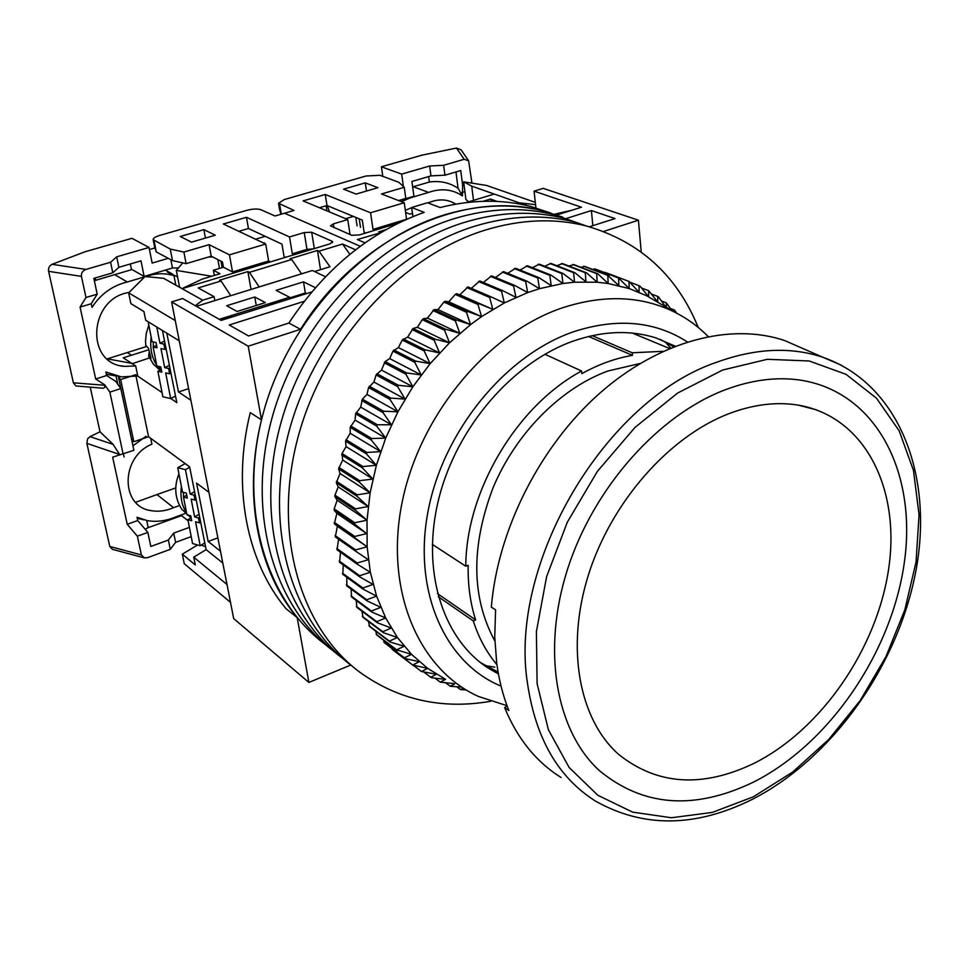 <?xml version="1.0" encoding="UTF-8"?>
<svg xmlns="http://www.w3.org/2000/svg" width="969" height="969" viewBox="0 0 969 969"><rect width="100%" height="100%" fill="white"/><g stroke="black" fill="none" stroke-linecap="round" stroke-linejoin="round"><path stroke-width="1.45" d="M494.856 640.994C471.406 597.655 470.789 546.637 493.003 487.916C515.714 433.409 560.785 388.097 607.987 370.994L640.049 363.496M698.237 327.425C676.871 275.22 639.613 241.414 586.463 226.007L575.695 222.228C544.057 214.161 510.493 215.457 474.992 226.128C392.372 251.322 314.937 335.08 289.186 430.757C263.302 526.482 291.124 620.572 350.802 665.013L308.881 682.43L233.686 618.597L171.61 301.904L182.656 298.537L221.162 320.412L232.463 316.863L219.357 319.395M535.93 208.008L534.064 191.159L543.197 188.361L638.414 220.205L641.224 251.988M308.881 682.43L297.18 617.604L286.109 608.762C246.853 561.996 231.688 487.128 250.281 412.661L261.509 419.856L248.221 346.199L171.61 301.904M556.8 214.973L581.497 207.221L534.064 191.159M311.727 291.96L232.463 316.863M248.221 346.199L300.547 329.303L288.871 323.052L248.536 335.977L229.217 324.99L304.193 301.311M566.574 218.413L591.381 210.564L615.024 218.582L589.964 226.601M603.614 231.446L638.414 220.205M562.626 217.117L544.396 211.242C464.841 188.798 358.675 236.46 300.547 329.303M261.509 419.856C242.638 495.062 257.766 570.559 297.18 617.604M572.122 210.164L554.534 214.21M550.671 212.998L530.927 206.518C502.305 199.154 472.036 199.493 440.132 207.536L427.462 202.751L411.643 207.499L424.192 212.356C370.025 231.724 324.918 268.619 288.871 323.052M591.381 210.564L592.871 225.668M411.643 207.499L412.903 216.596M219.273 319.334L268.074 304.036L282.524 301.129M432.295 544.372L465.762 566.211C466.089 490.956 516.768 405.732 581.582 371.018L581.848 373.634C598.648 364.296 615.521 358.215 632.466 355.369L588.558 336.485M437.467 593.609L475.634 619.918C470.28 603.118 467.785 584.901 468.16 565.242L465.762 566.211M526.082 204.556L524.58 205.016M315.385 287.684L303.503 281.846L276.104 290.361L289.61 297.277L268.074 304.036M196.344 306.313L312.381 270.496L325.451 276.734M226.649 305.732L237.078 311.473L265.385 302.607L254.762 296.998L226.649 305.732M306.555 293.583L305.344 292.989L303.503 281.846M592.204 335.649L632.236 352.789L632.466 355.369M663.05 351.311L632.236 352.789M475.634 619.918L473.272 620.911C478.722 637.832 486.595 652.416 496.915 664.661M581.582 371.018L544.869 354.254M473.272 620.911L438.303 596.722M289.719 297.895L305.344 292.989M289.61 297.277L289.876 298.827M254.762 296.998L256.252 305.465M507.005 705.674L478.492 696.481C418.681 669.603 384.293 590.46 402.074 502.572C419.589 414.732 488.352 332.537 562.832 307.694C604.22 294.37 641.478 295.836 674.606 312.115C687.154 318.401 698.346 326.541 708.194 336.522M661.282 304.314L646.589 295.727L629.16 288.556L608.157 283.505L597.183 282.209L574.532 282.197L562.941 283.481L539.467 288.677L527.681 292.577L525.634 281.531L526.87 281.131L539.467 288.677L537.747 277.982L538.97 277.667L551.228 285.649L549.811 275.329L551.034 275.111L562.941 283.481L561.79 273.573L563.001 273.44L574.532 282.197L573.624 272.713L574.823 272.677L585.966 281.773L585.276 272.737L586.451 272.786L597.183 282.209L596.686 273.646L597.825 273.779L608.157 283.505L607.805 275.402L618.828 285.625L618.61 278.018L629.16 288.556L629.038 281.446L639.104 292.287L639.055 285.685L640.049 286.158L648.649 296.768L648.636 290.688L657.745 302.001L657.745 296.429L658.641 297.047L665.582 306.834M501.046 686.1C445.34 663.365 412.649 591.805 428.032 511.378C443.16 431.023 505.612 354.969 573.769 331.689C617.047 317.687 654.899 321.09 687.3 341.887M675.175 346.175L655.928 337.902C630.589 329.908 603.275 330.877 573.987 340.822C513.291 361.837 456.993 426.602 438.933 498.102C420.764 569.639 442.3 638.183 487.649 667.75L498.429 673.976M526.87 281.131L503.577 271.623L495.486 277.461M538.97 277.667L515.544 268.256L507.732 273.319M551.034 275.111L527.487 265.772L520.05 270.06M563.001 273.44L539.333 264.174L532.369 267.71M574.823 272.677L551.034 263.447L544.651 266.257M586.451 272.786L562.553 263.592L556.86 265.712M597.825 273.779L573.842 264.61L568.936 266.051M608.92 275.632L584.84 266.463L580.867 267.299M619.688 278.333L595.523 269.152L592.616 269.43M605.758 272.616L604.026 272.471M480.588 662.663L498.078 672.026M673.673 346.769L660.131 339.332M485.312 665.606L494.832 667.181M490.847 296.78L467.991 286.909L459.839 294.83L456.411 293.68L455.248 294.419L448.768 301.843L481.557 316.597L470.546 324.615L466.501 312.272L467.652 311.437L481.557 316.597L477.959 304.448L479.134 303.697L492.833 309.365L489.648 297.447L490.847 296.78L504.316 302.946L501.53 291.269L502.754 290.688L515.956 297.338L513.546 285.964L514.769 285.467L527.681 292.577L504.316 302.946L481.738 316.488M470.546 324.615L449.519 342.808L430.151 363.666L412.842 386.801L397.932 411.777L385.698 438.109L376.372 465.302L370.122 492.833L367.033 520.171L367.13 546.819L370.352 572.279L376.59 596.141L385.686 617.98L397.411 637.469L411.498 654.329L427.668 668.344L445.607 679.366L431.629 677.755L430.672 677.222L436.438 674.242L421.467 671.529L427.668 668.344L412.697 665.049L419.347 661.706L405.224 658.581L404.4 657.806L411.498 654.329L396.624 649.824L404.17 646.238L390.107 642.035L389.393 641.127L397.411 637.469L383.409 632.721L382.755 631.74L391.234 628.033L377.329 622.74L376.747 621.686L385.686 617.98L371.914 612.129L371.406 611.027L380.793 607.333L367.19 600.937L366.754 599.775L376.59 596.141L363.181 589.213L362.818 587.989L373.101 584.44L359.923 576.979L359.632 575.707L370.352 572.279L357.428 564.297L357.222 562.989L368.353 559.731L355.72 551.24L355.587 549.883L367.13 546.819L354.811 537.831L354.763 536.463L366.682 533.616L354.715 524.156L354.751 522.763L367.033 520.171L355.429 510.275L355.55 508.846L368.184 506.557L356.967 496.237L357.173 494.808L370.122 492.833L359.329 482.114L359.608 480.672L372.859 479.061L362.503 467.979L362.866 466.537L376.372 465.302L366.464 453.892L366.912 452.462L380.66 451.627L371.224 439.914L371.745 438.509L385.698 438.109L376.735 426.142L377.341 424.749L391.464 424.797L382.997 412.612L383.676 411.244L397.932 411.777L389.962 399.398L390.713 398.077L405.066 399.083L397.605 386.57L398.416 385.287L412.842 386.801L405.89 374.179L406.762 372.956L421.224 374.979L414.768 362.297L415.701 361.122L430.151 363.666L424.204 350.984L425.185 349.857L439.599 352.934L434.136 340.264L435.178 339.211L449.519 342.808L444.541 330.211L445.619 329.23L459.851 333.36L455.345 320.872L456.46 319.964L470.546 324.615L437.964 309.608L434.051 309.608L427.486 318.111L423.356 318.692L422.29 319.661L417.36 327.292L413.06 328.479L407.658 337.127L402.256 340.022L398.416 347.58L392.966 351.129L389.683 358.578L385.093 361.582L381.507 370.085L376.081 374.942L373.925 382.052L368.571 387.539L366.972 394.407L362.406 399.192L360.674 407.113L355.599 413.811L355.078 420.086L350.197 427.353L350.197 433.264L345.545 441.089L346.054 446.612L342.033 453.528L342.663 460.033L338.593 468.851L340.046 473.49L336.316 482.744L338.205 486.898L334.959 495.159L334.838 496.552L337.151 500.21L334.208 508.846L334.184 510.227L336.885 513.352L334.329 523.696L337.394 526.276L335.286 536.899L355.72 551.24M466.028 689.916L460.445 689.553L462.952 688.305M460.626 687.082L450.197 686.246L454.679 683.944M454.073 683.629L440.265 682.14L445.607 679.366M666.369 307.294L666.345 302.873L671.771 310.455M674.472 312.03L674.424 309.995L676.737 313.193M391.851 648.394L413.569 665.739M383.409 640.049L384.681 642.931L405.224 658.581M375.597 631.049L376.893 635.095L397.387 650.671M368.438 621.432L369.649 626.543L390.107 642.035M361.958 611.221L362.987 617.326L383.409 632.721M356.168 600.429L356.931 607.454L377.329 622.74M351.117 589.091L351.541 596.977L371.914 612.129M346.817 577.258L346.817 585.918L367.19 600.937M343.28 564.975L342.808 574.338L363.181 589.213M340.543 552.282L339.538 562.274L359.923 576.979M338.605 539.224L337.018 549.774L357.428 564.297M448.768 301.843L445.086 301.262L443.947 302.074L437.964 309.608M502.754 290.688L479.74 280.962L471.358 288.362M514.769 285.467L491.622 275.85L483.337 282.476M670.645 347.992L665.134 341.791M670.451 308.469L674.424 309.995M661.452 300.996L666.345 302.873M651.81 294.164L657.745 296.429M656.522 301.529L657.745 302.001M641.539 287.975L648.636 290.688M647.886 296.478L648.649 296.768M630.625 282.476L639.055 285.685M604.801 272.265L629.038 281.446M594.445 268.849L618.61 278.018M583.738 266.245L607.805 275.402M572.703 264.464L596.686 273.646M561.39 263.544L585.276 272.737M549.859 263.483L573.624 272.713M538.134 264.295L561.79 273.573M526.276 265.978L549.811 275.329M514.333 268.558L537.747 277.982M502.354 272.01L525.634 281.531M490.411 276.335L513.546 285.964M478.541 281.519L501.53 291.269M466.804 287.551L489.648 297.447M459.839 294.83L492.833 309.365M456.411 293.68L479.134 303.697M455.248 294.419L477.959 304.448M445.086 301.262L467.652 311.437M443.947 302.074L466.501 312.272M434.051 309.608L456.46 319.964M432.937 310.504L455.345 320.872M427.486 318.111L459.851 333.36M423.356 318.692L445.619 329.23M422.29 319.661L444.541 330.211M417.36 327.292L449.519 342.808M413.06 328.479L435.178 339.211M412.043 329.521L434.136 340.264M407.658 337.127L439.599 352.934M403.225 338.92L425.185 349.857M402.256 340.022L424.204 350.984M398.416 347.58L430.151 363.666M393.886 349.979L415.701 361.122M392.966 351.129L414.768 362.297M389.683 358.578L421.224 374.979M460.445 689.553L456.932 686.9M385.093 361.582L406.762 372.956M384.233 362.794L405.89 374.179M381.507 370.085L412.842 386.801M450.197 686.246L445.873 682.975M376.88 373.695L398.416 385.287M376.081 374.942L397.605 386.57M373.925 382.052L405.066 399.083M440.265 682.14L435.02 678.167M369.31 386.243L390.713 398.077M368.571 387.539L389.962 399.398M366.972 394.407L397.932 411.777M430.672 677.222L424.386 672.45M362.406 399.192L383.676 411.244M361.74 400.524L382.997 412.612M360.674 407.113L391.464 424.797M421.467 671.529L413.981 665.812M356.192 412.455L377.341 424.749M355.599 413.811L376.735 426.142M355.078 420.086L385.698 438.109M412.697 665.049L392.106 649.351M350.717 425.972L371.745 438.509M350.197 427.353L371.224 439.914M350.197 433.264L380.66 451.627M404.4 657.806L383.869 642.168M345.981 439.684L366.912 452.462M345.545 441.089L366.464 453.892M346.054 446.612L376.372 465.302M396.624 649.824L376.129 634.259M342.033 453.528L362.866 466.537M341.669 454.945L362.503 467.979M342.663 460.033L372.859 479.061M389.393 641.127L368.947 625.647M338.871 467.433L359.608 480.672M338.593 468.851L359.329 482.114M340.046 473.49L370.122 492.833M382.755 631.74L362.345 616.357M336.509 481.327L357.173 494.808M336.316 482.744L356.967 496.237M338.205 486.898L368.184 506.557M376.747 621.686L356.362 606.424M334.959 495.159L355.55 508.846M334.838 496.552L355.429 510.275M337.151 500.21L367.033 520.171M371.406 611.027L351.02 595.874M334.208 508.846L354.751 522.763M334.184 510.227L354.715 524.156M336.885 513.352L366.682 533.616M366.754 599.775L346.381 584.767M334.281 522.339L354.763 536.463M334.329 523.696L354.811 537.831M337.394 526.276L367.13 546.819M362.818 587.989L342.445 573.139M335.153 535.566L355.587 549.883M359.632 575.707L339.247 561.027M336.812 548.49L357.222 562.989M350.802 665.013C291.124 620.572 263.302 526.482 289.186 430.757C314.937 335.08 392.372 251.322 474.992 226.128C510.493 215.457 544.057 214.161 575.695 222.228L554.668 214.852C523.26 206.809 489.987 208.008 454.861 218.449C373.101 243.074 296.756 325.366 271.574 419.589C246.259 513.861 274.057 606.8 333.336 650.974C274.057 606.8 246.259 513.861 271.574 419.589C296.756 325.366 373.101 243.074 454.861 218.449C489.987 208.008 523.26 206.809 554.668 214.852L544.396 211.242C513.098 203.224 479.97 204.374 445.025 214.694C363.69 239.052 287.89 320.63 262.974 414.138C237.938 507.708 265.712 600.077 324.785 644.119M565.109 218.51C533.58 210.455 500.161 211.702 464.854 222.252C382.658 247.168 305.768 330.187 280.307 425.125C254.714 520.123 282.524 613.631 341.996 657.939C282.524 613.631 254.714 520.123 280.307 425.125C305.768 330.187 382.658 247.168 464.854 222.252C500.161 211.702 533.58 210.455 565.109 218.51M586.463 226.007C554.704 217.916 520.983 219.273 485.312 230.065C402.256 255.55 324.252 340.058 298.21 436.474C272.023 532.95 299.857 627.621 359.753 672.195C398.489 699.969 442.106 709.671 490.617 701.302M360.262 246.283L284.535 213.216L360.262 246.283M294.188 254.69L292.323 253.817L306.979 249.384L304.23 232.56L289.513 236.945L246.465 217.298L223.355 223.996L265.712 244.043L229.447 254.847L209.086 244.66L183.892 252.061L170.253 249.069L153.163 239.67C153.054 238.217 155.21 236.811 159.643 235.443L246.744 210.358C252.739 208.832 257.439 208.614 260.831 209.704L275.014 215.99L294.007 210.455L278.539 203.272L284.244 199.566L366.04 176.007L379.921 175.292L398.828 182.281L404.243 187.283L381.495 193.97L404.267 202.739L370.558 212.78L325.257 194.466L303.067 200.898L347.75 219.588L333.36 223.875L330.477 225.838L351.711 235.285L359.305 234.958L398.307 223.136M304.23 232.56L311.679 232.233L314.319 248.597M332.246 242.71L332.016 241.245L311.679 232.233M332.016 241.245L332.67 241.862L329.714 243.934L182.148 288.653L163.64 278.309L145.047 276.516L128.659 292.844L175.28 320.594L179.241 340.809L145.689 320.23L143.921 311.533L130.863 303.624L128.659 292.844M195.278 305.695L202.691 300.184L163.482 278.273M202.691 300.184L214.088 296.671L214.815 300.608M355.575 249.808L342.529 244.043L319.031 251.189L317.444 250.462L290.119 258.759L291.693 259.498L249.408 272.362L247.882 271.586L219.563 280.198L221.053 280.986L198.185 287.938L214.088 296.671M215.275 235.201L203.878 229.641L180.258 236.484L191.45 242.153L215.275 235.201M149.408 357.949L132.087 363.726M265.215 236.327L255.489 239.21M211.69 276.238L176.31 270.412L182.753 262.902M238.822 231.312L248.427 228.502L281.967 244.14L284.074 256.64L285.504 257.33M154.568 246.744L156.263 251.904L172.482 260.588L186.109 263.653L211.218 256.204L222.482 261.945L223.439 267.226L232.536 271.914L229.447 254.847M172.482 260.588L170.253 249.069M186.109 263.653L183.892 252.061M211.218 256.204L209.086 244.66M232.536 271.914L268.631 260.988L265.712 244.043M268.631 260.988L270.46 261.884M248.427 228.502L246.465 217.298M292.323 253.817L289.513 236.945M342.529 244.043L349.845 254.338M314.525 271.526L329.957 266.754L319.031 251.189M291.693 259.498L301.577 273.839M259.183 286.921L249.408 272.362M221.053 280.986L230.755 295.69M251.056 289.428L247.882 271.586M320.533 269.661L317.444 250.462M205.44 238.071L203.878 229.641M190.893 400.258L178.49 391.997L188.616 388.666M217.868 537.868L208.153 541.453L196.574 483.131L208.941 492.337M208.153 541.453L220.484 551.24M222.797 563.025L206.131 549.629L193.727 557.175L227.012 584.513L230.501 602.367L184.28 563.728L182.317 554.183L197.579 544.966M206.131 549.629L189.633 466.864L148.572 436.74L133.819 441.719L131.469 438.557L118.303 376.408M133.819 441.719L120.677 379.545L118.363 376.614M120.677 379.545L135.696 374.724L162.041 392.578M170.774 398.501L176.818 402.595L162.441 330.502M179.568 287.199L176.31 270.412M223.439 267.226L213.374 270.254L214.161 274.481L215.384 275.123M182.063 288.605L202.279 279.084L220.011 273.73L213.374 270.254M306.979 249.384L313.568 248.827M178.49 391.997L166.813 333.179M148.572 436.74L135.696 374.724M205.561 546.746L201.189 545.111M193.727 557.175L195.302 564.927L182.317 554.183M189.718 467.288L185.442 469.65L190.19 494.142L194.054 495.159L195.011 500.137L191.159 499.108L194.599 516.889L199.093 514.297M186.751 495.22L183.48 497.073L186.944 514.793L190.772 515.835L191.717 520.741L187.901 519.699L192.565 543.536L200.183 545.704L204.81 542.967M185.442 469.65L177.739 467.7L185.188 463.606M200.656 522.121L199.396 522.86L195.556 521.794L200.183 545.704M199.396 522.86L198.451 517.943L199.675 517.228M194.599 516.889L198.451 517.943M183.48 497.073L187.308 498.09L186.351 493.124L182.511 492.119L177.739 467.7M196.138 499.495L195.011 500.137M190.19 494.142L194.575 491.671M194.054 495.159L195.144 494.541M191.147 517.821L187.901 519.699M183.456 492.373L183.541 497.036M183.589 497.594L185.273 506.266M153.308 341.96L153.308 346.938M153.417 348.513L155.222 357.694M159.461 366.573L161.133 368.789M156.784 327.037L159.933 343.28L163.882 344.068L164.912 349.397L160.975 348.598L164.669 367.663L169.393 365.325M156.566 345.364L153.126 347.023L156.845 366.028L160.757 366.851L161.775 372.108L157.874 371.272L162.877 396.818L170.665 398.55L175.522 396.067M170.944 373.101L169.623 373.768L165.687 372.932L170.665 398.55M169.623 373.768L168.606 368.486L169.89 367.845M164.669 367.663L168.606 368.486M153.126 347.023L157.039 347.81L156.009 342.493L152.085 341.718L148.184 321.756M166.099 348.816L164.912 349.397M159.933 343.28L164.548 341.052M163.882 344.068L165.033 343.511M161.29 369.589L157.874 371.272M148.826 325.063L146.246 333.53L145.532 340.882L145.75 345.291L148.487 348.319L151.079 358.506L148.608 356.241L149.153 352.304M150.679 438.279L151.903 444.153C120.265 457.029 120.229 507.211 151.685 510.76C158.952 511.874 166.256 510.845 173.584 507.671L156.942 494.565L135.624 502.305M146.283 346.563L107.244 358.881M127.327 352.522L131.445 355.235L123.257 357.827L135.684 365.931L137.78 375.984M148.681 349.797L131.445 355.235M116.026 375.948L117.782 384.269M181.409 514.866L181.566 515.629L148.209 527.633L146.694 520.51M170.859 259.716L172.47 268.013L144.127 276.431L131.384 269.188L130.318 263.968M144.769 276.795L127.278 281.991L114.705 274.639L95.725 280.295L95.228 277.958M114.705 274.639L132.014 269.539M165.299 270.145L170.35 272.858M147.906 275.305L148.548 275.668C157.269 273.149 165.747 273.137 173.96 275.656L167.395 272.047L177.569 276.88M148.548 275.668L145.544 276.565M95.725 280.295L94.393 280.937M137.61 376.02L121.319 376.88L105.875 371.999L106.626 375.512L95.689 379L80.076 307.088L91.243 303.745L92.031 307.367C100.667 294.067 112.416 285.601 127.278 281.991M91.243 303.745L97.203 294.164L93.848 278.369L112.779 272.798L118.848 267.335L141.002 260.843L144.127 276.431M172.47 268.013L178.453 267.916M264.658 243.546L262.684 242.613M191.208 536.62L175.607 542.337L170.302 549.326L147.603 557.672L144.454 557.926L141.389 554.922L137.356 536.196L147.845 532.417L150.825 546.455L168.376 540.048L173.693 533.107L189.403 527.39M188.119 520.801L181.566 515.629M148.209 527.633L145.108 529.195M147.845 532.417L137.719 520.535L137.017 517.252L147.445 520.656C156.736 522.17 166.087 520.959 175.498 516.998L185.321 513.461M175.764 487.916L156.942 494.565M118.848 267.335L116.68 256.833L149.044 247.446L131.966 238.313L84.8 251.843L52.06 264.319C49.346 265.724 48.196 268.062 48.595 271.332L73.39 382.816L75.861 385.941M154.822 247.955L149.456 249.517M175.801 285.104L173.96 275.656M129.047 292.456C88.833 298.27 84.787 363.981 124.613 366.379L135.684 365.931M149.044 247.446L152.145 263.071L168.267 258.335M112.779 272.798L110.587 262.248L116.68 256.833M97.203 294.164L85.975 297.507L81.432 276.383C81.117 273.076 82.619 270.751 85.95 269.418L110.587 262.248M263.689 243.086L264.537 242.831M222.155 267.614L220.98 261.182M219.285 267.287L217.868 259.595M208.42 257.027L212.695 256.955M175.607 542.337L173.693 533.107M170.302 549.326L168.376 540.048M173.584 507.671L179.519 505.552M132.947 445.825L145.992 436.28M123.426 453.867L124.08 456.92M137.719 520.535L127.218 524.29L112.658 457.174L133.904 450.306L120.834 388.569L109.86 392.118L104.785 384.887L104.761 387.334L103.295 388.254L75.836 385.953M106.626 375.512L115.735 381.374L120.834 388.569M90.262 387.237L100.013 431.786L113.167 444.408L90.008 436.644L87.573 438.836L86.859 443.366L109.788 546.455L112.452 549.326L144.066 557.817M80.076 307.088L85.975 297.507M95.689 379L104.785 384.887M127.218 524.29L137.356 536.196M113.167 444.408L119.865 454.897M109.86 392.118L123.124 453.976M90.008 436.644L100.013 431.786M380.575 232.778L357.367 239.537L365.047 242.844M380.393 232.536L378.734 231.845L385.977 229.641M497.23 201.431L490.52 199.045L483.107 201.298M535.312 202.364L486.559 185.454L463.666 181.821L471.673 186.121L519.227 202.824L516.901 203.551M471.673 186.121L494.214 194.079L466.186 202.569M365.277 182.875L343.559 189.161L356.059 194.091L377.946 187.695L365.277 182.875L366.488 191.038M398.574 200.547L405.793 198.403L404.243 187.283M319.407 207.729L326.989 205.501L362.285 220.096L364.138 232.403L365.64 233.044M279.581 209.498L280.986 214.246M492.24 201.249L490.52 199.045M519.227 202.824L535.566 204.677M473.502 200.353L471.746 186.181M347.75 219.588L350.051 234.571M325.257 194.466L326.989 205.501M370.558 212.78L373.017 229.399L374.979 230.21M404.267 202.739L406.58 219.236L373.017 229.399M468.669 201.818L465.895 199.444L463.666 181.821M405.623 212.465L409.681 214.052L412.479 213.555M455.793 204.12C447.944 199.275 439.332 198.633 429.945 202.194L427.729 202.86M412.649 186.896L429.376 182.027C439.962 180.537 449.519 182.608 458.058 188.252L462.443 195.895C452.366 189.173 441.101 188.01 428.637 192.407L413.218 186.726M428.637 176.564L429.376 182.027M327.292 205.622L329.521 211.957M326.904 210.867L326.093 205.767M398.986 200.704L413.945 196.271L411.898 181.469L430.963 175.886L444.941 175.183L460.747 170.532L462.613 185.261L464.054 184.825M401.481 201.661L410.25 197.87L428.637 192.407M405.333 210.346L411.668 207.681M382.791 176.358L381.423 166.789L421.999 155.149L456.472 148.063L464.151 159.304L468.608 160.757L471.855 182.499L470.51 182.899M345.63 218.691L353.346 216.402M403.407 186.508L401.675 174.117L429.642 166.002L430.963 175.886M360.492 227.315L359.22 218.824M357.089 225.886L355.805 217.419M429.642 166.002L443.645 165.275L444.941 175.183M443.645 165.275L464.151 159.304M455.975 171.937L458.058 188.252M462.443 195.895L462.613 185.261M462.019 192.516L464.914 191.656M468.608 160.757L461.038 149.795L456.472 148.063M401.675 174.117L381.423 166.789M471.794 183.105L471.855 182.499M725.406 389.72C751.35 380.03 775.963 376.771 799.28 379.969C875.697 390.967 917.025 471.818 904.428 561.826C892.037 652.004 829.755 743.72 753.47 782.104C694.325 810.581 642.859 806.668 599.072 770.355C555.891 730.541 541.417 650.126 567.725 568.633C593.985 487.201 658.678 414.853 725.406 389.72M728.664 413.775C668.78 436.801 611.185 502.208 588.328 575.223C565.424 648.273 579.28 719.943 618.9 754.609C657.261 785.06 702.137 788.051 753.555 763.572C821.3 729.899 877.127 648.6 888.718 568.391C900.504 488.303 864.736 416.391 798.19 405.127C776.339 401.578 753.155 404.461 728.664 413.775M804.864 349.397L784.829 340.628C730.796 322.192 659.186 340.7 599.472 393.462C539.89 446.309 497.642 530.055 491.344 607.175L495.595 609.84L494.735 637.093L496.722 663.184C499.011 680.177 503.044 695.936 508.834 710.459L504.655 707.661C517.434 738.693 536.22 761.961 561.051 777.477M504.655 707.661L507.102 705.941M156.263 251.904L154.023 240.554M181.397 486.414C180.089 496.879 181.772 505.612 186.436 512.613L186.545 512.758M188.592 515.242L191.087 517.482M151.164 337.006C149.832 348.004 151.673 357.391 156.687 365.18M157.353 366.137L160.697 369.879M107.293 358.857L131.396 363.266M52.06 264.319L85.95 269.418M104.87 385.274L73.39 382.816M48.595 271.332L81.432 276.383M141.389 554.922L109.788 546.455M86.859 443.366L119.781 454.522M281.301 214.149L279.641 204.265M333.942 227.642L333.36 223.875M409.487 197.591L410.25 197.87M751.896 799.546C695.439 827.526 643.283 828.023 595.402 801.048C558.217 777.526 535.566 738.257 527.475 683.266C508.289 562.928 605.649 399.071 717.581 361.934C756.014 348.174 791.164 346.648 823.032 357.343L841.298 365.18M722.62 370.037L767.291 359.305L809.151 360.977L846.107 374.361L876.497 398.211L899.184 430.866L913.464 470.401L919.06 514.781L916.056 561.959L904.816 609.901L885.945 656.679L860.242 700.454L828.737 739.468L792.618 772.099L753.276 796.845L712.288 812.422L671.42 817.751L632.6 812.131L597.837 795.27L569.13 767.484L548.381 729.718L537.105 683.642L536.39 631.643L546.601 576.688L567.349 522.109L597.449 471.297L635.01 427.414L677.622 393.051L722.62 370.037M530.927 206.518L544.396 211.242M632.345 333.082L669.482 348.477M674.606 312.115L646.589 295.727M480.685 662.735L487.649 667.75M594.627 268.897L618.779 278.067M154.677 247.349L153.163 239.67M191.099 517.858L181.748 509.246C174.856 498.345 173.911 486.535 178.938 473.829M159.921 370.267L153.393 364.174L148.608 356.241M148.935 510.142L151.685 510.76M165.99 270.46L172.494 274.033M137.247 518.342L143.86 519.844M106.372 374.264L116.777 376.081M124.613 366.379L121.149 365.785M279.678 210.043L278.539 203.272M784.829 340.628L823.032 357.343C899.389 384.16 933.631 475.549 916.032 570.16C898.396 665.122 832.686 758.291 752.259 799.364M816.407 409.814L798.19 405.127"/></g></svg>
